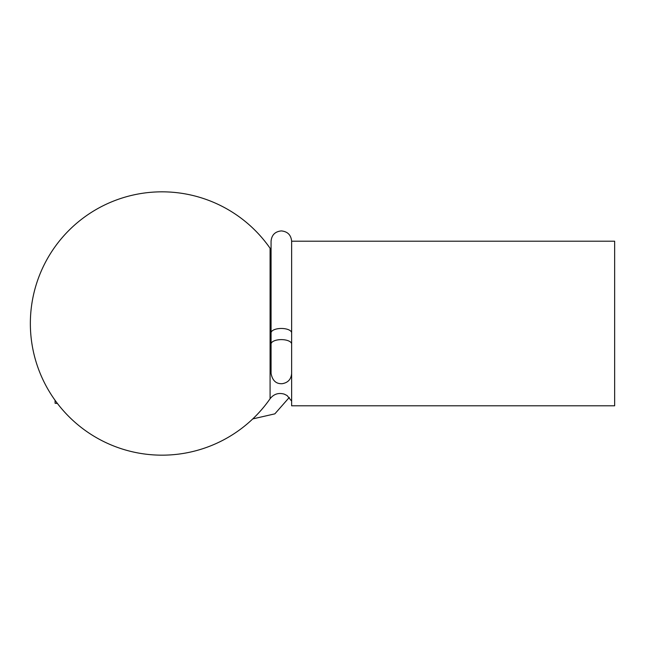 <?xml version="1.0" encoding="UTF-8"?>
<svg xmlns="http://www.w3.org/2000/svg" width="647" height="647" viewBox="0 0 647 647"><rect width="100%" height="100%" fill="white"/><g stroke="black" fill="none" stroke-linecap="round" stroke-linejoin="round"><path stroke-width="0.97" d="M270.082 323.5L270.082 398.738A131.673 131.673 0 0 1 30.352 323.5A131.673 131.673 0 0 1 270.082 248.262L270.082 323.5M291.635 323.5L291.635 332.882A10.287 4.416 180 0 0 281.348 328.466A10.287 4.416 180 0 0 271.069 332.882L271.069 241.202C271.675 234.958 275.104 231.529 281.348 230.914C287.6 231.529 291.029 234.958 291.635 241.202L291.635 323.5M271.069 332.882L271.069 344.034A10.287 4.416 0 0 1 281.348 339.618A10.287 4.416 0 0 1 291.635 344.034L291.635 405.798L614.65 405.798L614.65 241.202L291.635 241.202L291.635 346.986M55.052 400.283L55.092 403.291L57.421 403.477M291.635 401.124L287.106 395.56L284.276 394.136C278.517 392.503 273.786 394.039 270.082 398.738M271.069 249.491L270.082 248.262M252.767 418.908L274.854 413.854L289.29 397.428M271.069 344.034L271.069 373.432C272.427 380.646 276.172 384.067 282.302 383.679C288.044 382.66 291.158 379.247 291.635 373.432M291.635 332.882L291.635 344.034"/></g></svg>
